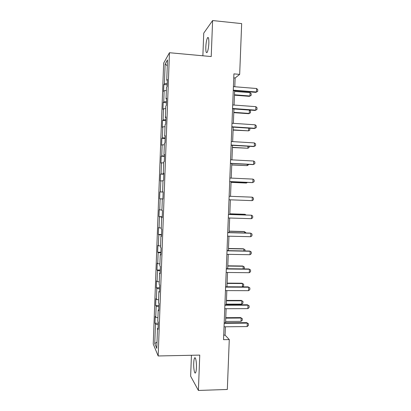 <?xml version="1.0" encoding="UTF-8"?>
<svg xmlns="http://www.w3.org/2000/svg" width="411" height="411" viewBox="0 0 411 411"><rect width="100%" height="100%" fill="white"/><g stroke="black" fill="none" stroke-linecap="round" stroke-linejoin="round"><path stroke-width="0.62" d="M196.422 367.629C196.679 362.029 195.508 356.167 194.557 358.068C194.11 358.916 193.833 360.611 193.72 363.16C193.468 368.621 194.609 374.616 195.585 372.715C196.032 371.873 196.309 370.177 196.422 367.629M208.855 43.145C208.927 38.583 208.49 36.785 207.54 37.75C206.63 39.507 206.055 42.6 205.808 47.024C205.731 51.565 206.168 53.363 207.129 52.413C208.028 50.692 208.603 47.604 208.855 43.145M191.444 355.279L190.642 376.193L198.4 390.45L227.324 389.469L229.276 339.584L225.084 335.145L225.413 326.791M163.66 63.114L153.241 344.022L158.163 355.967L169.455 52.726L163.66 63.114M169.455 52.726L211.223 56.554L212.605 20.55L203.738 33.147L202.875 55.788M158.081 328.163L157.521 328.322L158.035 329.36L158.302 322.229L157.788 321.243L158.209 309.904L158.723 310.803L158.99 303.662L158.471 302.82L158.893 291.471L159.417 292.226L159.684 285.08L159.16 284.376L159.581 273.017L160.11 273.634L160.377 266.477L159.843 265.912L160.269 254.543L160.804 255.015L161.066 247.854L160.531 247.432L160.958 236.053L161.492 236.382L161.759 229.21L161.22 228.937L161.646 217.542L162.191 217.727L162.458 210.55L161.908 210.417L162.335 199.011L162.884 199.058L163.152 191.87L162.597 191.88L163.023 180.465L163.578 180.362L163.845 173.17L163.29 173.324L163.712 161.893L164.277 161.651L164.544 154.449L163.979 154.747L164.405 143.305L164.97 142.92L165.243 135.712L164.672 136.154L165.099 124.703L165.669 124.173L165.941 116.955L165.366 117.541L165.792 106.079L166.368 105.401L166.64 98.178L166.054 98.907L166.486 87.43L167.066 86.613L167.339 79.38L166.748 80.258L167.508 59.908L165.135 64.049L167.287 65.755M157.521 328.322L156.776 348.369L154.752 343.586L155.476 324.156L155.004 323.195L158.266 323.164M165.135 64.049L164.4 83.762L163.861 84.574L163.604 91.473L164.143 90.713L163.732 101.836L163.193 102.509L162.936 109.403L163.475 108.781L163.059 119.889L162.53 120.428L162.273 127.318L162.802 126.824L162.391 137.921L161.862 138.332L161.61 145.211L162.134 144.852L161.723 155.939L161.199 156.216L160.942 163.09L161.466 162.864L161.055 173.94L160.537 174.079L160.28 180.948L160.799 180.855L160.388 191.922L159.874 191.932L159.617 198.79L160.131 198.832L159.72 209.882L159.211 209.759L158.959 216.612L159.463 216.787L159.052 227.828L158.548 227.576L158.297 234.419L158.795 234.727L158.384 245.757L157.891 245.372L157.634 252.21L158.132 252.647L157.721 263.667L157.228 263.148L156.976 269.981L157.464 270.551L157.059 281.561L156.57 280.908L156.319 287.736L156.802 288.44L156.391 299.434L155.913 298.653L155.661 305.476L156.139 306.303L155.728 317.292L155.255 316.378L155.004 323.195M234.794 86.747L235.138 78.003L239.675 74.37L233.916 73.877L223.543 339.671L229.276 339.584M158.764 309.771L158.209 309.904M155.728 317.292L157.916 317.713M156.139 306.303L158.877 306.791M159.447 291.363L158.893 291.471M156.391 299.434L158.584 299.804M156.802 288.44L159.54 288.861M160.136 272.935L159.581 273.017M157.059 281.561L159.252 281.879M157.464 270.551L160.208 270.916M160.819 254.486L160.269 254.543M157.721 263.667L159.92 263.939M158.132 252.647L160.876 252.95M161.508 236.017L160.958 236.053M158.384 245.757L160.588 245.978M158.795 234.727L161.549 234.969M162.196 217.532L161.646 217.542M159.052 227.828L161.256 228.002M159.463 216.787L162.217 216.967M162.884 199.027L162.335 199.011M159.72 209.882L161.924 210.006M160.131 198.832L162.89 198.95M163.152 191.906L162.597 191.88M160.388 191.922L163.146 192.014M160.799 180.855L163.008 180.902M163.84 173.375L163.29 173.324M161.055 173.94L163.819 173.971M161.466 162.864L163.676 162.859M164.528 154.824L163.979 154.747M161.723 155.939L164.487 155.908M162.134 144.852L164.349 144.795M165.222 136.257L164.672 136.154M162.391 137.921L165.16 137.829M162.802 126.824L165.022 126.722M165.91 117.669L165.366 117.541M163.059 119.889L165.833 119.729M163.475 108.781L165.695 108.622M166.604 99.061L166.054 98.907M163.732 101.836L166.512 101.615M164.143 90.713L166.368 90.507M167.298 80.433L166.748 80.258M164.4 83.762L167.185 83.479M212.605 20.55L241.663 23.607L239.675 74.37M198.4 390.45L199.756 355.104L158.163 355.967M225.567 322.83L226.122 308.707M226.271 304.813L226.826 290.603M226.975 286.775L227.535 272.483M227.684 268.722L228.244 254.342M228.388 250.648L228.953 236.186M229.097 232.559L229.662 218.01M229.806 214.45L230.376 199.818M230.514 196.314L231.085 181.672M231.223 178.102L231.794 163.511M231.938 159.864L232.503 145.335M232.652 141.615L233.217 127.138M233.366 123.341L233.926 108.925M234.08 105.052L234.64 90.692M154.752 343.586L157.012 342.122M155.476 324.156L158.209 324.7M233.761 77.885L235.138 78.003M223.718 335.16L225.084 335.145M163.861 84.574L167.133 84.83M163.193 102.509L166.465 102.75M162.53 120.428L165.803 120.644M161.862 138.332L165.135 138.528M161.199 156.216L164.472 156.391M160.537 174.079L163.809 174.233M159.617 198.79L162.89 198.914M159.874 191.932L163.146 192.06M158.959 216.612L162.227 216.715M158.297 234.419L161.564 234.501M157.634 252.21L160.901 252.267M156.976 269.981L160.244 270.017M156.319 287.736L159.581 287.751M155.661 305.476L158.923 305.465M233.417 86.634L256.603 88.514L257.759 89.66L257.692 91.401L255.858 92.377L233.268 90.579M256.603 88.514L256.464 92.002L233.284 90.158M257.692 91.401L255.858 92.377M234.465 95.177L249.385 96.338L249.945 95.994L250.078 92.639L234.609 91.412M250.078 92.639L251.203 93.734L251.136 95.409L249.385 96.338M234.481 94.787L249.945 95.994L251.136 95.409M232.703 104.954L255.883 106.665L257.039 107.78L256.973 109.516L255.139 110.461L232.554 108.823M255.883 106.665L255.745 110.158L232.569 108.473M231.989 123.249L255.164 124.805L256.32 125.874L256.253 127.616L254.419 128.53L231.84 127.045M255.164 124.805L255.026 128.289L231.855 126.768M233.782 112.65L248.696 113.708L249.256 113.426L249.39 110.076L233.926 108.956M249.39 110.076L250.515 111.134L250.448 112.809L249.256 113.426L233.792 112.326M249.477 128.206L249.826 128.52L249.76 130.195L248.568 130.847L248.676 128.15M233.099 130.107L248.568 130.847L233.109 129.845M231.275 141.533L254.445 142.925L255.606 143.958L255.534 145.694L253.705 146.578L231.131 145.253M254.445 142.925L254.306 146.403L231.141 145.042M230.566 159.792L253.726 161.025L254.887 162.016L254.82 163.753L252.991 164.606L230.422 163.439M253.726 161.025L253.587 164.503L230.427 163.301M229.852 178.035L253.006 179.109L254.168 180.064L254.101 181.796L252.277 182.623L229.713 181.611M253.006 179.109L252.868 182.582L229.713 181.544M249.123 146.311L249.076 147.559L247.879 148.248L247.961 146.239M232.421 147.544L247.879 148.248L232.426 147.354M248.408 164.369L248.388 164.909L247.196 165.633L247.247 164.313M231.737 164.965L247.196 165.633L231.742 164.842M231.059 182.371L245.958 183.034L246.508 182.998L246.533 182.361M231.059 182.309L246.508 182.998L247.448 182.402M245.244 214.953L245.269 214.352L229.826 213.848M246.107 214.979L244.725 214.28L229.831 213.792M244.535 232.955L244.586 231.676L229.148 231.275M245.696 232.98L245.716 232.482L244.047 231.537L229.153 231.152M243.826 250.936L243.903 248.979L228.465 248.681M244.987 250.957L245.033 249.754L243.363 248.783L228.475 248.491M243.112 268.902L243.22 266.266L227.786 266.071M243.964 268.912L244.288 268.666L244.35 267.006L242.685 266.009L227.797 265.819M227.119 283.128L242.002 283.22L243.672 284.242L243.605 285.897L242.413 286.852L242.536 283.539L227.108 283.441M229.138 196.263L252.292 197.172L253.453 198.087L253.387 199.818L252.154 200.645L229.004 199.767M252.154 200.645L252.292 197.172M228.429 214.47L251.573 215.215L252.739 216.094L252.667 217.825L251.434 218.688L228.29 217.969M251.434 218.688L251.573 215.215L228.429 214.408M227.72 232.657L250.859 233.248L252.025 234.085L251.953 235.816L250.72 236.71L227.581 236.155M250.72 236.71L250.859 233.248L250.273 233.099L227.725 232.523M227.011 250.828L250.145 251.255L251.311 252.056L251.239 253.787L250.006 254.717L226.872 254.322M250.006 254.717L250.145 251.255L249.559 251.044L227.016 250.623M226.302 268.979L249.431 269.251L250.597 270.012L250.53 271.738L249.292 272.709L226.163 272.467M249.292 272.709L249.431 269.251L248.85 268.969L226.312 268.707M225.593 287.114L248.717 287.222L249.883 287.947L249.816 289.673L248.578 290.68L225.454 290.598M248.578 290.68L248.717 287.222L248.141 286.878L225.608 286.77M224.884 305.229L248.003 305.183L247.432 304.772L249.174 305.866L249.107 307.587L247.869 308.63L224.75 308.712M224.899 304.813L247.432 304.772M247.869 308.63L248.003 305.183L249.174 305.866M226.297 304.135L241.725 304.109L241.853 300.79L226.43 300.795M241.324 300.415L242.988 301.463L241.324 300.415L226.446 300.415M242.988 301.463L242.927 303.118L241.725 304.109M224.18 323.323L247.294 323.118L246.723 322.645L248.46 323.77L248.393 325.486L247.155 326.565L224.041 326.802M224.195 322.841L246.723 322.645M247.155 326.565L247.294 323.118L248.46 323.77M225.618 321.469L241.041 321.345L241.175 318.032L225.752 318.14M240.646 317.59L242.31 318.664L240.646 317.59L225.767 317.693M242.31 318.664L242.243 320.318L241.041 321.345M195.328 358.053L194.557 358.068M208.423 37.838L207.54 37.75"/></g></svg>
